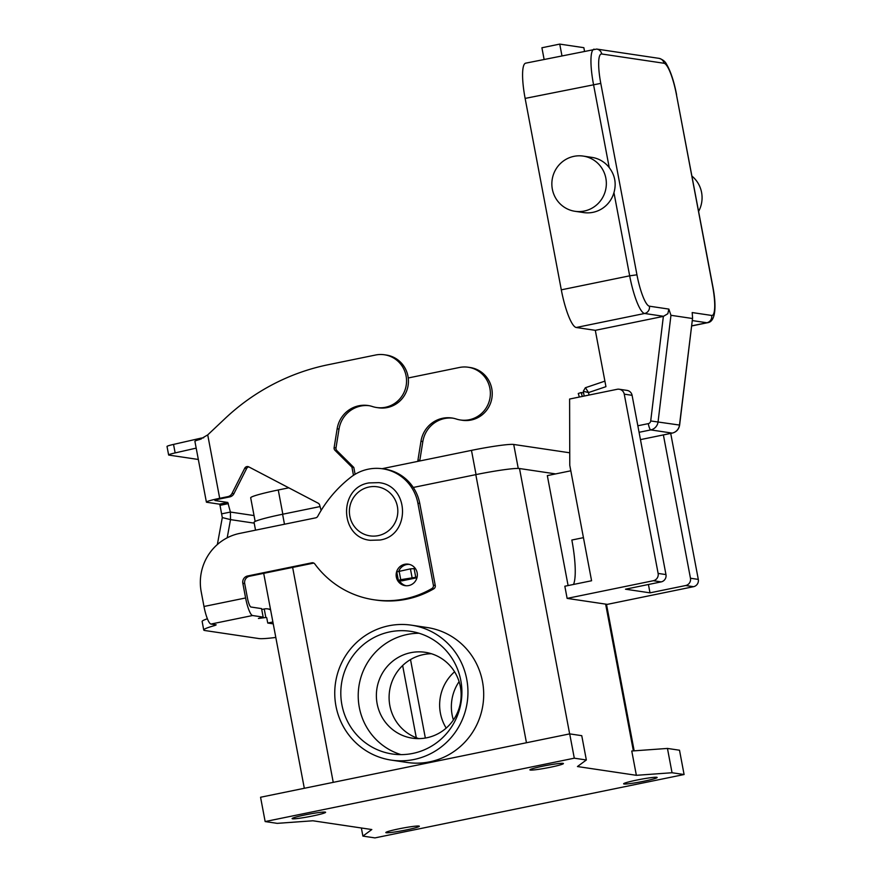 <?xml version="1.0" encoding="UTF-8"?>
<svg xmlns="http://www.w3.org/2000/svg" width="882" height="882" viewBox="0 0 882 882"><rect width="100%" height="100%" fill="white"/><g stroke="black" fill="none" stroke-linecap="round" stroke-linejoin="round"><path stroke-width="1.32" d="M384.442 354.773L386.316 355.049A26.669 26.019 98.5 0 1 390.45 356.019A26.669 26.019 98.5 0 1 407.727 387.385A26.669 26.019 98.5 0 1 378.466 407.793L376.592 407.517A26.669 26.019 -81.5 0 0 405.852 387.11A26.669 26.019 -81.5 0 0 388.576 355.744A26.669 26.019 -81.5 0 0 384.442 354.773A26.669 26.019 -81.5 0 0 375.578 355.016L328.016 364.762A217.038 211.801 -81.5 0 0 225.23 418.377L207.722 434.892L199.916 439.445A17.364 1.268 169.3 0 0 194.9 441.32L206.388 502.09A17.364 1.268 -10.7 0 1 219.695 498.308L227.821 496.643A6.196 6.053 -81.5 0 0 232.054 493.38L244.733 468.243A3.098 3.021 98.5 0 1 248.823 466.898L318.137 503.181A3.098 3.021 98.5 0 1 319.648 505.077L321.136 510.413M408.234 378.003A217.038 211.801 98.5 0 1 411.839 377.231L459.401 367.485A26.669 26.019 98.5 0 1 468.265 367.243A26.669 26.019 98.5 0 1 472.388 368.213A26.669 26.019 98.5 0 1 489.664 399.579A26.669 26.019 98.5 0 1 460.415 419.986A26.669 26.019 98.5 0 1 456.281 419.016A27.904 27.232 -81.5 0 0 451.959 418.002A27.904 27.232 -81.5 0 0 420.968 441.276L417.947 460.106A3.098 3.021 -81.5 0 0 417.991 461.341M460.415 419.986L462.289 420.273A26.669 26.019 -81.5 0 0 491.539 399.866A26.669 26.019 -81.5 0 0 474.262 368.489A26.669 26.019 -81.5 0 0 470.139 367.518L468.265 367.243M217.358 544.536L222.297 517.569L220.015 505.342L219.475 504.162L206.807 502.277A17.364 1.268 -10.7 0 1 206.388 502.09M419.777 460.966A3.098 3.021 98.5 0 1 419.821 460.382L422.842 441.551A27.904 27.232 98.5 0 1 452.896 418.156M196.19 448.122L175.143 452.907A12.403 0.904 169.3 0 0 168.627 454.969A12.403 0.904 169.3 0 0 168.925 455.101L198.34 459.478M222.088 513.765L230.411 512.056L230.522 519.619L222.297 517.569M248.801 466.876A3.098 3.021 -81.5 0 0 246.618 468.529L233.928 493.655A6.196 6.053 98.5 0 1 229.695 496.919L221.569 498.584A8.677 0.639 169.3 0 0 214.921 500.48A8.677 0.639 169.3 0 0 215.131 500.568L227.799 502.453L230.411 512.056L254.049 515.573M201.272 438.993L201.107 438.122L203.698 437.781M168.627 454.969L167.018 446.457A12.403 0.904 -10.7 0 1 173.534 444.407L201.107 438.122M353.473 475.321L351.94 467.173L334.995 450.349A3.098 3.021 98.5 0 1 334.124 447.637L337.145 428.795A27.904 27.232 98.5 0 1 368.136 405.522A27.904 27.232 98.5 0 1 372.458 406.547A26.669 26.019 -81.5 0 0 376.592 407.517M398.807 571.183L399.965 571.007M417.12 577.071L400.737 579.683L398.355 580.356L401.696 580.885A9.305 1.918 78.4 0 0 401.839 580.874A9.305 1.918 78.4 0 0 401.983 580.819M369.073 405.687A27.904 27.232 -81.5 0 0 339.019 429.082L335.998 447.913A3.098 3.021 -81.5 0 0 336.869 450.625L353.814 467.449L355.104 474.296M351.94 467.173L353.814 467.449M396.823 571.889L410.428 568.857L415.356 568.548M254.214 523.147L230.522 519.619L227.192 537.822M584.182 396.051L583.289 391.288L588.537 392.567L585.461 387.749M672.282 433.095L640.453 439.622L672.194 433.095L650.762 429.909A9.305 9.074 -81.5 0 0 658.06 421.872L670.959 315.304L668.843 309.086L667.839 313.727L663.363 316.384L650.707 420.957L679.625 425.08L692.579 318.06L679.482 425.058A9.305 9.074 98.5 0 1 672.194 433.095A6.196 1.279 78.4 0 0 672.282 433.095C676.417 432.026 678.853 429.358 679.625 425.08M664.003 63.261A6.196 6.053 -81.5 0 0 658.964 58.344L596.706 49.072A6.196 6.053 98.5 0 1 601.733 53.989L664.003 63.261A31.002 6.372 -101.6 0 1 676.439 94.639L712.601 286.066A31.002 6.372 -101.6 0 1 711.653 315.447L692.194 312.559L692.579 318.06M698.621 211.36A27.904 27.232 -81.5 0 0 691.962 176.124M573.928 156.346A27.904 27.232 -81.5 0 0 551.856 184.437A27.904 27.232 -81.5 0 0 574.987 211.294A27.904 27.232 -81.5 0 0 584.27 211.041A27.904 27.232 -81.5 0 0 606.342 182.938A27.904 27.232 -81.5 0 0 583.211 156.092A27.904 27.232 -81.5 0 0 573.928 156.346M583.211 156.092L591.91 157.382A27.904 27.232 98.5 0 1 609.219 167.58C614.952 175.154 616.529 183.511 613.949 192.64A27.904 27.232 98.5 0 1 592.969 212.33A27.904 27.232 98.5 0 1 583.697 212.584L574.987 211.294M561.944 55.731L559.739 44.1L583.851 47.683L584.49 51.112M544.106 59.381L541.912 47.76L559.739 44.1M596.706 49.072L525.694 63.162A37.209 7.651 78.4 0 0 525.132 98.409L561.305 289.836A37.209 7.651 78.4 0 0 576.222 327.498L595.306 330.331L663.363 316.384M670.959 315.304L692.381 318.49M589.011 395.059L588.537 392.567L605.945 386.669L595.306 330.331M583.443 537.656L571.845 540.027A49.613 10.198 -101.6 0 1 575.207 573.939A49.613 10.198 -101.6 0 1 573.521 584.457M459.103 681.643A43.405 42.358 -81.5 0 0 453.403 719.988M446.204 728.102A43.405 42.358 98.5 0 1 454.583 671.786M431.441 653.738A43.405 42.358 -81.5 0 0 423.448 654.587A43.405 42.358 -81.5 0 0 389.16 694.983A43.405 42.358 -81.5 0 0 418.807 738.62M410.725 652.691A43.405 42.358 -81.5 0 0 376.382 696.394A43.405 42.358 -81.5 0 0 412.368 738.168A43.405 42.358 -81.5 0 0 426.8 737.771A43.405 42.358 -81.5 0 0 461.132 694.068A43.405 42.358 -81.5 0 0 425.146 652.294A43.405 42.358 -81.5 0 0 410.725 652.691M419.093 633.254A62.016 60.516 -81.5 0 0 407.275 634.467A62.016 60.516 -81.5 0 0 358.301 692.381A62.016 60.516 -81.5 0 0 401.023 754.628M412.831 753.415A62.016 60.516 98.5 0 1 392.225 753.978A62.016 60.516 98.5 0 1 340.816 694.31A62.016 60.516 98.5 0 1 389.866 631.876A62.016 60.516 98.5 0 1 410.483 631.314A62.016 60.516 98.5 0 1 461.892 690.981A62.016 60.516 98.5 0 1 412.831 753.415M335.954 706.052A68.212 66.569 98.5 0 1 411.398 625.173A68.212 66.569 98.5 0 1 466.743 679.239A68.212 66.569 98.5 0 1 391.31 760.119A68.212 66.569 98.5 0 1 335.954 706.052M411.398 625.173L427.131 627.521A68.212 66.569 98.5 0 1 482.487 681.577A68.212 66.569 98.5 0 1 407.043 762.456L391.31 760.119M550.346 767.252A17.056 1.246 -10.7 0 1 529.906 769.865A17.056 1.246 -10.7 0 1 542.981 766.149A17.056 1.246 -10.7 0 1 563.422 763.536A17.056 1.246 -10.7 0 1 550.346 767.252M312.537 815.993A17.056 1.246 -10.7 0 1 292.107 818.606A17.056 1.246 -10.7 0 1 305.172 814.902A17.056 1.246 -10.7 0 1 325.612 812.278A17.056 1.246 -10.7 0 1 312.537 815.993M406.271 829.94A17.056 1.246 -10.7 0 1 385.831 832.564A17.056 1.246 -10.7 0 1 398.907 828.848A17.056 1.246 -10.7 0 1 419.347 826.225A17.056 1.246 -10.7 0 1 406.271 829.94M644.069 781.198A17.056 1.246 -10.7 0 1 623.629 783.811A17.056 1.246 -10.7 0 1 636.705 780.096A17.056 1.246 -10.7 0 1 657.145 777.483A17.056 1.246 -10.7 0 1 644.069 781.198M417.153 572.793A10.849 10.595 -81.5 0 0 408.344 564.182A10.849 10.595 -81.5 0 0 396.338 577.048A10.849 10.595 -81.5 0 0 405.147 585.659A10.849 10.595 -81.5 0 0 417.153 572.793M398.774 571.249A10.849 10.595 98.5 0 1 409.27 564.37M579.342 397.043L578.272 393.493L581.161 392.556L582.329 396.437M648.424 584.49L650.001 592.847L625.492 589.198L661.169 581.888A6.196 6.053 -81.5 0 0 665.965 574.59L632.085 395.312A6.196 6.053 -81.5 0 0 627.058 390.406L619.219 389.238A6.196 6.053 98.5 0 1 624.258 394.155L658.126 573.421A6.196 6.053 98.5 0 1 653.33 580.72L567.126 598.393L564.833 586.232L591.579 580.753L569.772 465.288L569.607 399.039L617.157 389.293A6.196 6.053 98.5 0 1 619.219 389.238M207.391 618.767A49.613 3.638 -10.7 0 0 202.132 621.479L203.742 629.991A49.613 3.638 -10.7 0 0 204.922 630.531L258.911 638.557A49.613 3.638 169.3 0 0 275.812 637.443M313.772 563.08A3.098 3.021 -81.5 0 0 313.705 563.091L249.496 576.255A6.196 6.053 -81.5 0 0 244.7 583.553L247.478 598.239A8.677 1.786 78.4 0 0 250.962 607.025L261.557 608.602L263.167 617.113L258.415 618.458L266.066 617.466A0.617 0.606 -81.5 0 1 266.772 617.951L267.742 623.034L272.891 621.986M261.722 609.473L264.457 608.955A9.305 9.074 98.5 0 1 270.609 609.914M203.742 629.991A49.613 3.638 -10.7 0 1 214.943 625.47L216.189 624.842L210.952 624.059A17.364 3.572 78.4 0 1 203.985 606.485L201.206 591.8A49.613 48.411 98.5 0 1 239.584 533.434L315.679 517.844A3.098 3.021 -81.5 0 0 317.752 516.29A124.02 121.032 98.5 0 1 350.815 477.228A43.405 42.358 98.5 0 1 382.667 468.794A43.405 42.358 98.5 0 1 417.892 503.203L433.393 585.24A3.098 3.021 98.5 0 1 431.904 588.537A93.018 90.769 98.5 0 1 373.847 599.749A93.018 90.769 98.5 0 1 314.83 563.984A3.098 3.021 -81.5 0 0 311.831 562.815L247.621 575.979A6.196 6.053 -81.5 0 0 242.826 583.267L245.604 597.963A17.364 3.572 -101.6 0 0 252.561 615.526L263.167 617.113M382.667 468.794L384.541 469.07A43.405 42.358 98.5 0 1 419.766 503.479L435.267 585.516A3.098 3.021 98.5 0 1 433.779 588.823A93.018 90.769 98.5 0 1 375.721 600.025L373.847 599.749M406.095 585.747A10.849 10.595 98.5 0 1 399.359 580.532M267.742 623.034L273.244 623.861M577.445 766.546L586.343 759.986L574.292 758.189L265.151 821.561L277.202 823.358L312.889 820.778L371.807 829.543L362.899 836.103L374.949 837.9L684.09 774.528L672.04 772.742L636.363 775.311L577.445 766.546M684.09 774.528L679.504 750.218L667.453 748.432L631.766 751.012L636.363 775.311M362.899 836.103L361.366 827.989M265.151 821.561L260.565 797.251L569.706 733.879L574.292 758.189M586.343 759.986L581.756 735.676L569.706 733.879M672.04 772.742L667.453 748.432M555.671 473.91L519.509 468.529A37.209 2.723 169.3 0 0 475.806 474.637L413.272 487.459M320.067 506.566L282.593 514.25A37.209 2.723 169.3 0 0 254.06 522.353L255.537 530.17M255.152 521.438L250.686 497.812A35.964 2.635 -10.7 0 1 278.26 489.984L288.789 487.823M382.049 468.706L471.473 450.371A35.964 2.635 -10.7 0 1 513.721 444.462L569.739 452.797M425.345 738.047L410.516 659.571M670.717 433.415L698.301 579.397A6.196 6.053 -81.5 0 1 693.506 586.695L607.301 604.368L567.126 598.393M663.385 434.914L690.463 578.239A6.196 6.053 98.5 0 1 685.667 585.527L650.001 592.847M568.096 585.56L547.325 475.618L570.808 470.801M583.597 392.92L581.161 392.556M422.842 441.551L420.968 441.276M419.821 460.382L417.947 460.106M220.015 505.342L228.339 503.633M175.143 452.907L173.534 444.407M207.722 434.892L219.695 498.308M401.696 580.885L416.954 577.754L401.839 580.874M337.145 428.795L339.019 429.082M334.124 447.637L335.998 447.913M334.995 450.349L336.869 450.625M244.733 468.243L246.618 468.529M232.054 493.38L233.928 493.655M227.821 496.643L229.695 496.919M399.127 571.183L400.737 579.683M410.428 568.857L412.037 577.368M414.066 568.35L415.676 576.861M219.475 504.162L227.799 502.453M650.707 420.957A3.098 3.021 98.5 0 1 648.281 423.636A6.196 1.279 78.4 0 0 649.483 427.99A6.196 1.279 78.4 0 0 650.762 429.909L639.075 432.301M648.281 423.636L637.84 425.774M711.653 315.447A6.196 6.053 98.5 0 1 706.857 322.746A37.209 7.651 78.4 0 0 707.43 322.735C716.063 321.908 716.471 305.106 712.755 286.132L712.601 286.066M668.843 309.086L649.384 306.186A31.002 6.372 -101.6 0 1 636.947 274.809L600.785 83.382A31.002 6.372 -101.6 0 1 601.733 53.989M561.305 289.836L629.671 275.823A37.209 7.651 78.4 0 0 644.588 313.485A6.196 6.053 -81.5 0 0 649.384 306.186M676.439 94.639L712.755 286.132M613.949 192.64L629.671 275.823L636.947 274.809M525.132 98.409L600.785 83.382M594.06 49.149A37.209 7.651 78.4 0 0 593.498 84.396L609.219 167.58M576.222 327.498L644.588 313.485L663.672 316.318M692.282 320.574L706.857 322.746L691.631 325.866M378.191 535.639A24.806 24.211 -81.5 0 0 397.385 506.455A24.806 24.211 -81.5 0 0 369.007 487.018A24.806 24.211 -81.5 0 0 349.823 516.202A24.806 24.211 -81.5 0 0 378.191 535.639M252.561 615.526L210.952 624.059M242.826 583.267L244.7 583.553M265.846 617.51L264.236 608.999M214.943 625.47L214.778 624.632M417.892 503.203L419.766 503.479M433.393 585.24L435.267 585.516M247.621 575.979L249.496 576.255M311.831 562.815L313.705 563.091M431.904 588.537L433.779 588.823M203.985 606.485L245.604 597.963M333.242 782.356L292.637 567.413M284.478 524.239L282.593 514.25M526.455 742.743L475.806 474.637M569.651 733.89L519.509 468.529M633.375 750.891L605.636 604.115M471.473 450.371L476.048 474.593M278.26 489.984L282.835 514.195M513.721 444.462L518.252 468.43M402.644 665.535L416.293 737.738M693.506 586.695L685.667 585.527M698.301 579.397L690.463 578.239M632.085 395.312L624.258 394.155M665.965 574.59L658.126 573.421M661.169 581.888L653.33 580.72M398.355 580.356L396.757 571.856M676.582 94.705C674.068 81.662 670.772 71.607 666.715 64.518C665.315 61.52 662.724 59.458 658.964 58.344M691.62 325.976L707.43 322.735M583.289 391.288L585.35 387.749L604.898 381.134M370.253 540.302L379.999 540.027C410.692 535.561 409.7 485.442 378.83 482.641L369.073 482.906C338.379 487.371 339.383 537.502 370.253 540.302M267.555 608.867L270.487 609.308M304.312 788.288L263.696 573.344M634.169 750.836L606.474 604.247"/></g></svg>
